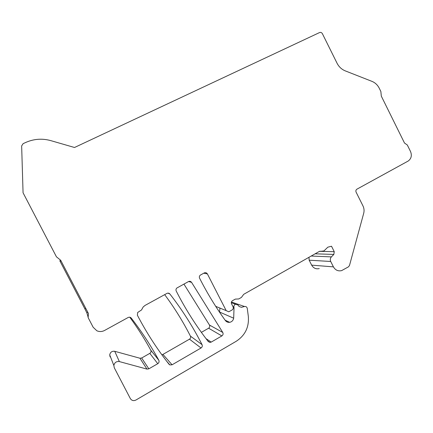 <?xml version="1.0" encoding="UTF-8"?>
<svg xmlns="http://www.w3.org/2000/svg" width="433" height="433" viewBox="0 0 433 433"><rect width="100%" height="100%" fill="white"/><g stroke="black" fill="none" stroke-linecap="round" stroke-linejoin="round"><path stroke-width="0.65" d="M233.284 307.717L234.026 307.993L233.685 318.201C233.198 320.474 231.855 321.849 229.663 322.331C227.904 322.536 226.47 321.93 225.366 320.517C215.731 307.186 207.142 293.081 199.591 278.202C199.099 277.017 199.337 275.994 200.295 275.134L204.224 272.947C205.556 272.384 206.611 272.709 207.396 273.927L226.178 310.623L228.727 311.798L232.05 310.001C233.225 309.162 233.549 308.074 233.019 306.726L231.585 303.917C231.054 302.57 231.379 301.476 232.553 300.648L235.352 299.106L238.713 298.959L241.425 297.417L243.736 294.305L319.218 251.481L323.916 250.951L327.862 247.156L331.51 246.236L334.244 251.676L333.838 254.425L331.397 256.888C330.211 258.247 329.984 259.773 330.715 261.478L333.426 266.869C335.375 270.17 338.108 271.421 341.637 270.614L348.473 266.836L349.485 265.483L363.704 213.285C364.353 210.736 364.104 208.273 362.957 205.881L356.11 192.16C355.623 190.948 355.866 189.968 356.835 189.221L408.205 161.027C411.318 158.657 412.092 155.479 410.522 151.501L407.307 144.995L404.498 143.031L381.316 96.137L380.861 91.504L379.205 88.153C377.56 84.938 375.146 82.681 371.963 81.366L345.263 70.882C341.653 69.399 338.915 66.844 337.047 63.218L322.396 33.698C321.681 32.535 320.739 32.15 319.559 32.556L74.508 147.496L50.807 140.633C42.234 138.262 33.877 138.869 25.726 142.457L23.117 143.653L21.65 145.932L23.063 192.777L56.447 256.823L60.685 260.244L88.429 313.487L88.143 317.633L93.149 327.24L96.851 330.774C99.433 331.895 102.009 331.786 104.58 330.455L128.141 317.503C129.353 316.94 130.398 317.14 131.264 318.103C141.586 331.451 150.76 345.491 158.797 360.229C159.382 361.631 159.035 362.784 157.758 363.698L148.838 368.835L146.949 369.095L119.362 361.577C116.385 361.203 114.55 362.518 113.857 365.522L114.296 367.806L130.322 398.544C131.702 400.633 133.581 401.12 135.951 400.022L236.245 341.264C245.192 335.369 249.213 327.045 248.315 316.296L247.281 308.458C246.913 306.954 245.982 306.304 244.499 306.504L241.419 307.306L239.086 306.477L241.419 307.306M201.036 348.002L172.08 364.797L169.86 364.916L169.038 364.261C157.06 349.03 146.511 332.685 137.385 315.224L137.667 312.502L141.537 309.941L143.182 306.965L145.066 305.406L166.889 293.428C168.058 292.892 169.065 293.092 169.915 294.034C182.255 309.925 192.966 326.801 202.054 344.657C202.584 346.021 202.243 347.136 201.036 348.002L189.492 339.174L162.932 354.405L161.812 354.708M157.758 363.698L149.829 353.355C150.993 352.527 151.312 351.477 150.776 350.194C144.535 338.747 137.532 327.754 129.776 317.216M219.509 312.128L219.937 308.204M146.949 369.095L139.935 358.237L114.74 351.298C112.023 350.947 110.345 352.137 109.711 354.871L110.117 356.949M139.935 358.237L141.661 358.01L148.838 368.835M149.829 353.355L141.661 358.01M308.978 257.289L309.162 260.19L311.657 265.142C313.454 268.173 315.982 269.321 319.251 268.579M183.928 284.08L209.448 325.026L222.746 332.441C223.406 333.838 223.114 335.001 221.858 335.932L211.207 342.102L209.967 342.427L208.257 341.556C196.079 325.881 185.405 309.048 176.231 291.046C175.749 289.904 175.955 288.898 176.853 288.021L188.485 281.585C189.735 281.028 190.774 281.298 191.592 282.386L222.746 332.441M201.377 332.365L208.625 328.209C209.778 327.364 210.054 326.303 209.448 325.026M189.492 339.174C190.601 338.39 190.915 337.372 190.428 336.127C183.029 321.595 174.445 307.766 164.675 294.646M239.092 306.483L237.993 305.027L235.579 304.231C234.377 304.697 233.815 305.59 233.885 306.916L234.026 307.993M88.218 317.486L86.86 312.843L84.917 308.956L59.786 260.731L61.156 261.142M150.776 350.194L158.797 360.229M244.499 306.504L231.444 302.028M233.885 306.916L232.943 306.569M207.396 273.927L203.77 273.196M226.178 310.623L215.699 306.348M119.362 361.577L114.74 351.298M320.653 251.259L319.879 251.243M334.244 251.676L319.494 251.346M333.838 254.425L315.105 253.814M331.397 256.888L311.192 256.033M330.715 261.478L309.162 260.19M333.426 266.869L311.657 265.142M169.915 294.034L167.993 293.13M202.054 344.657L190.428 336.127M172.08 364.797L162.932 354.405M211.207 342.102L205.994 338.617M221.858 335.932L208.625 328.209M87.704 312.09L86.865 312.864M84.917 308.956L85.696 308.242M233.685 318.201L219.526 312.031M191.592 282.386L188.62 281.515M113.857 365.522L109.711 354.871M235.579 304.231L231.319 302.748M169.86 364.916L166.629 361.165M209.967 342.427L207.78 340.944M87.693 312.074L86.86 312.843M229.663 322.331L225.128 320.187"/></g></svg>
